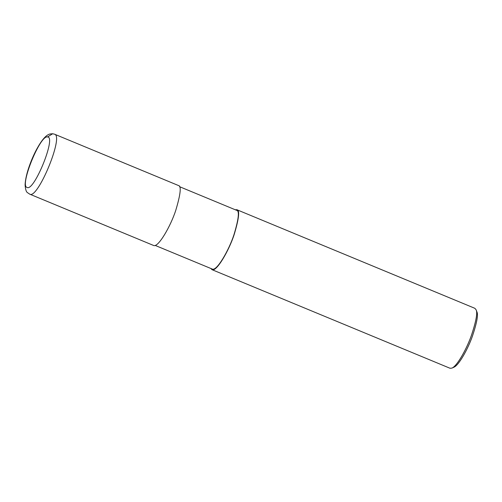 <?xml version="1.0" encoding="UTF-8"?>
<svg xmlns="http://www.w3.org/2000/svg" width="502" height="502" viewBox="0 0 502 502"><rect width="100%" height="100%" fill="white"/><g stroke="black" fill="none" stroke-linecap="round" stroke-linejoin="round"><path stroke-width="0.75" d="M47.495 136.971C40.179 134.636 19.327 186.123 27.058 187.434C34.023 192.04 56.613 136.23 47.495 136.971L52.672 133.739L50.081 133.971C46.479 134.756 42.356 139.242 37.706 147.425C32.297 156.718 25.47 173.855 25.1 184.88C25.433 189.423 26.255 192.028 27.566 192.699L29.743 194.161C37.681 199.62 64.049 135.967 54.58 134.21L52.616 133.733M29.743 194.161L153.581 245.465C158.086 248.019 170.73 226.088 175.813 210.187C180.632 194.061 181.498 185.834 178.417 185.508L54.58 134.21M155.174 245.422L212.246 269.059C216.663 271.563 229.05 250.071 234.032 234.49C238.757 218.69 239.605 210.627 236.58 210.307L179.509 186.669M210.903 268.507L211.995 269.662C216.5 272.216 229.144 250.285 234.227 234.384C239.046 218.257 239.912 210.031 236.831 209.71L235.237 209.754M211.995 269.662L450.037 368.267L451.932 368.104C457.159 366.058 466.672 348.928 471.422 335.374C476.122 321.261 477.678 312.727 476.091 309.772L474.867 308.316L236.831 209.71M451.932 368.104L453.915 367.219C458.884 365.274 467.92 349.003 472.438 336.127C476.9 322.717 478.375 314.61 476.869 311.805L476.091 309.772"/></g></svg>

